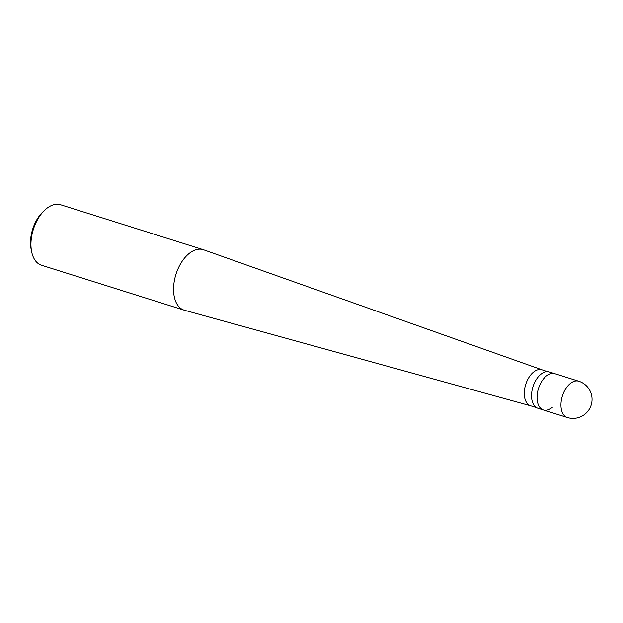 <?xml version="1.0" encoding="UTF-8"?>
<svg xmlns="http://www.w3.org/2000/svg" width="623" height="623" viewBox="0 0 623 623"><rect width="100%" height="100%" fill="white"/><g stroke="black" fill="none" stroke-linecap="round" stroke-linejoin="round"><path stroke-width="0.93" d="M552.461 407.162A19.033 11.159 -72.5 0 1 543.404 409.981A19.033 11.159 -72.5 0 1 537.112 395.574A19.033 11.159 -72.5 0 1 545.779 376.502A19.033 11.159 107.5 0 1 554.836 373.683A19.033 11.159 107.5 0 0 545.779 376.502A19.033 11.159 -72.5 0 0 537.112 395.574A19.033 11.159 -72.5 0 0 543.404 409.981L537.89 408.244A19.033 11.159 -72.5 0 1 531.598 393.837A19.033 11.159 -72.5 0 1 540.266 374.766A19.033 11.159 107.5 0 1 549.322 371.947L578.728 381.206A19.033 11.159 107.5 0 0 569.671 384.025A19.033 11.159 -72.5 0 0 561.004 403.097A19.033 11.159 -72.5 0 0 567.296 417.503A19.033 19.033 0 0 0 591.624 395.395A19.033 19.033 0 0 0 578.728 381.206M530.812 405.846A18.869 11.066 -72.5 0 1 530.586 405.775A18.869 11.066 -72.5 0 1 524.348 391.485A18.869 11.066 -72.5 0 1 532.945 372.577A18.869 11.066 107.5 0 1 541.924 369.782A18.869 11.066 107.5 0 1 542.142 369.852M530.703 405.814L184.533 310.27A31.718 18.597 -72.5 0 1 184.159 310.161A31.718 18.597 -72.5 0 1 173.669 286.136A31.718 18.597 -72.5 0 1 188.115 254.355A31.718 18.597 107.5 0 1 203.215 249.659L60.595 204.749A31.718 18.597 107.5 0 0 45.502 209.445A31.718 18.597 -72.5 0 0 44.801 210.083A31.718 18.597 -72.5 0 0 31.656 251.824A31.718 18.597 -72.5 0 0 41.546 265.25L184.159 310.161M31.656 251.824L31.15 249.371A28.541 16.735 -72.5 0 1 42.979 211.804L44.801 210.083M542.033 369.813L203.581 249.776A31.718 18.597 107.5 0 0 203.215 249.659M567.296 417.503L543.404 409.981M536.567 407.66L530.586 405.775M547.905 371.666L541.924 369.782"/></g></svg>
